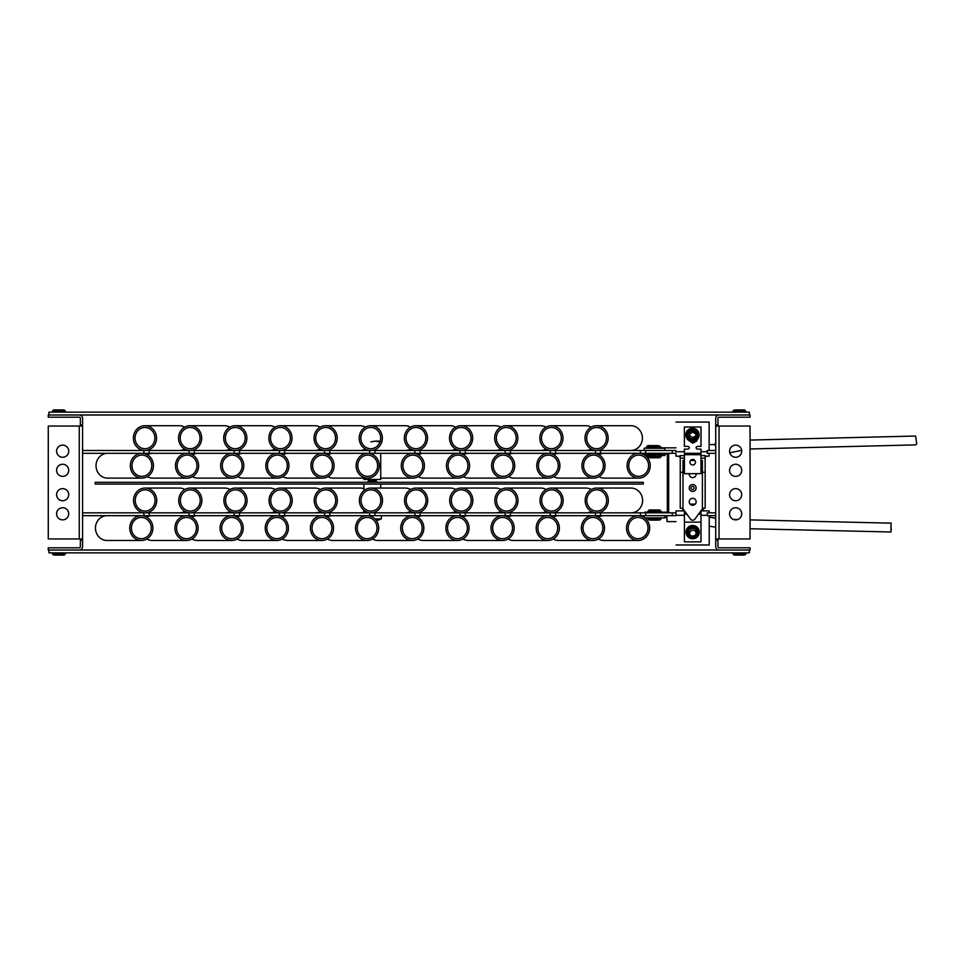 <?xml version="1.0" encoding="UTF-8"?>
<svg xmlns="http://www.w3.org/2000/svg" width="965" height="965" viewBox="0 0 965 965"><rect width="100%" height="100%" fill="white"/><g stroke="black" fill="none" stroke-linecap="round" stroke-linejoin="round"><path stroke-width="1.45" d="M713.738 444.563A4.427 1.665 90 0 1 714.317 444.286L715.716 444.021L715.728 450.486L707.261 450.486L707.261 453.321L715.728 453.321L715.728 512.837L715.716 507.735L715.716 512.837L707.261 512.837L707.261 515.672L715.728 515.672L715.728 545.587L715.716 527.204L709.215 526.178M715.716 482.452L715.716 488.519L715.716 482.452M735.656 507.735A6.067 6.067 -90 0 1 741.723 513.802A6.067 6.067 -90 0 1 735.656 519.87A6.067 6.067 -90 0 1 729.588 513.802A6.067 6.067 -90 0 1 735.656 507.735A6.067 6.067 -90 0 1 741.723 513.802A6.067 6.067 -90 0 1 735.656 519.87M735.656 488.616A6.067 6.067 -90 0 1 741.723 494.671A6.067 6.067 -90 0 1 735.656 500.739A6.067 6.067 -90 0 1 729.588 494.671A6.067 6.067 -90 0 1 735.656 488.616A6.067 6.067 -90 0 1 741.723 494.671A6.067 6.067 -90 0 1 735.656 500.739M735.656 445.13A6.067 6.067 -90 0 1 741.723 451.198A6.067 6.067 -90 0 1 735.656 457.265A6.067 6.067 -90 0 1 729.588 451.198A6.067 6.067 -90 0 1 735.656 445.13A6.067 6.067 -90 0 1 741.723 451.198A6.067 6.067 -90 0 1 735.656 457.265M735.656 464.262A6.067 6.067 -90 0 1 741.723 470.329A6.067 6.067 -90 0 1 735.656 476.384A6.067 6.067 -90 0 1 729.588 470.329A6.067 6.067 -90 0 1 735.656 464.262A6.067 6.067 -90 0 1 741.723 470.329A6.067 6.067 -90 0 1 735.656 476.384M715.716 419.413L715.716 418.303A3.317 3.317 -90 0 1 717.936 415.167L717.936 415.167A3.317 3.317 90 0 0 715.728 418.303L715.728 419.413M715.716 545.587L715.728 546.697L715.728 545.587M719.058 550.014L719.058 550.014A3.317 3.317 -90 0 1 715.728 546.697A3.317 3.317 90 0 0 717.936 549.833L717.936 549.833A3.317 3.317 -90 0 1 715.716 546.697A3.317 3.317 90 0 0 719.034 550.014L750.046 550.014L750.046 547.806L719.058 547.806A1.11 1.11 -90 0 1 717.948 546.697L717.948 538.952M717.948 540.062L715.728 540.062L715.728 546.697L715.704 527.204M715.704 444.286L715.716 418.303A3.317 3.317 -90 0 1 719.058 414.986A3.317 3.317 90 0 0 715.716 418.303L715.728 424.938L717.948 424.938L717.948 418.303A1.11 1.11 -90 0 1 719.058 417.194L750.046 417.194L750.046 414.986L48.926 414.986L48.926 412.151L749.359 412.151L749.359 414.986M717.948 426.048L717.948 424.938M715.728 424.938L715.728 426.048L750.046 426.048L750.046 538.952L719.058 538.952L719.058 426.048M715.728 540.062L715.728 538.952L719.058 538.952M56.597 451.198A6.067 6.067 -90 0 1 62.665 445.13A6.067 6.067 -90 0 1 68.72 451.198A6.067 6.067 -90 0 1 62.665 457.265A6.067 6.067 -90 0 1 56.597 451.198M62.665 445.13A6.067 6.067 -90 0 1 68.72 451.198A6.067 6.067 -90 0 1 62.665 457.265M56.597 470.329A6.067 6.067 -90 0 1 62.665 464.262A6.067 6.067 -90 0 1 68.72 470.329A6.067 6.067 -90 0 1 62.665 476.384A6.067 6.067 -90 0 1 56.597 470.329M62.665 464.262A6.067 6.067 -90 0 1 68.72 470.329A6.067 6.067 -90 0 1 62.665 476.384M56.597 513.802A6.067 6.067 -90 0 1 62.665 507.735A6.067 6.067 -90 0 1 68.72 513.802A6.067 6.067 -90 0 1 62.665 519.87A6.067 6.067 -90 0 1 56.597 513.802M62.665 507.735A6.067 6.067 -90 0 1 68.72 513.802A6.067 6.067 -90 0 1 62.665 519.87M56.597 494.671A6.067 6.067 -90 0 1 62.665 488.616A6.067 6.067 -90 0 1 68.72 494.671A6.067 6.067 -90 0 1 62.665 500.739A6.067 6.067 -90 0 1 56.597 494.671M62.665 488.616A6.067 6.067 -90 0 1 68.72 494.671A6.067 6.067 -90 0 1 62.665 500.739M80.36 538.952L80.36 546.697A1.11 1.11 -90 0 1 79.612 547.746L79.625 547.746A1.11 1.11 90 0 0 80.36 546.697L80.372 546.697A1.11 1.11 -90 0 1 79.263 547.806A1.11 1.11 90 0 0 80.348 546.697M80.36 426.048L80.36 418.303A1.11 1.11 90 0 0 79.612 417.254L79.612 417.254A1.11 1.11 90 0 1 80.36 418.303A1.11 1.11 90 0 0 79.239 417.194A1.11 1.11 -90 0 1 80.372 418.303L80.372 426.048M80.372 424.938L82.58 424.938L82.58 418.303A3.317 3.317 -90 0 0 79.263 414.986L48.274 414.986L48.25 417.194L79.263 417.194M79.263 547.806L48.25 547.806L48.25 550.014L79.263 550.014A3.317 3.317 -90 0 0 82.58 546.697L82.58 540.062L80.372 540.062L80.372 546.697M80.372 540.062L80.372 538.952M48.274 414.986L48.274 417.194M48.274 547.806L48.274 550.014M48.274 538.952L48.274 426.048L48.274 538.952L82.58 538.952L82.58 540.062M82.58 424.938L82.58 426.048L48.274 426.048M744.208 409.932L738.539 409.932M738.756 409.932L735.451 409.932M48.926 550.014L48.926 552.849L749.359 552.849L749.359 550.014L79.263 550.014M746.054 552.849L746.054 553.693L732.761 553.693L734.136 555.068L743.364 555.068M732.773 552.849L734.148 555.068L743.147 555.068M65.536 552.849L65.536 553.693L52.255 553.693L53.606 555.068L63.099 555.068M64.016 555.068L59.794 555.068M62.677 409.932L61.651 409.932M52.243 412.151L52.243 411.307L65.523 411.307L64.16 409.932L57.912 409.932M56.742 409.932L55.994 409.932M55.331 409.932L58.889 409.932L53.618 409.932L52.243 411.307M62.834 409.932L58.889 409.932M95.161 482.295L95.161 484.068L643.281 484.068L643.281 482.295L95.161 482.295L95.161 484.068M675.922 450.486L82.58 450.486M82.58 453.321L143.882 453.321L143.882 450.486M143.882 453.321L149.189 453.321L149.189 450.486L149.189 453.321L189.043 453.321L189.043 450.486M189.043 453.321L194.351 453.321L194.351 450.486L194.351 453.321L234.206 453.321L234.206 450.486M234.206 453.321L239.513 453.321L239.513 450.486L239.513 453.321L279.355 453.321L279.355 450.486M279.355 453.321L284.663 453.321L284.663 450.486L284.663 453.321L324.517 453.321L324.517 450.486M324.517 453.321L329.825 453.321L329.825 450.486L329.825 453.321L369.667 453.321L369.667 450.486M369.667 453.321L374.975 453.321L374.975 450.486L374.987 453.321L414.829 453.321L414.829 450.486M414.829 453.321L420.137 453.321L420.137 450.486L420.137 453.321L459.991 453.321L459.991 450.486M459.991 453.321L465.299 453.321L465.299 450.486L465.299 453.321L505.141 453.321L505.141 450.486M505.141 453.321L510.449 453.321L510.449 450.486L510.449 453.321L550.303 453.321L550.303 450.486M550.303 453.321L555.611 453.321L555.611 450.486L555.611 453.321L595.453 453.321L595.453 450.486M595.453 453.321L600.556 453.321L600.556 450.486L600.556 453.321L640.41 453.321L640.41 450.486M640.41 453.321L645.718 453.321L645.718 450.486L645.718 453.321L672.279 453.321L672.279 450.486M672.279 453.321L675.922 453.321L675.922 456.156L680.241 456.156M684.426 510.919L689.879 518.289L684.426 510.919L676.007 510.883L676.007 512.837L82.58 512.837M82.58 515.672L143.882 515.672L143.882 512.837M143.882 515.672L149.189 515.672L149.189 512.837L149.189 515.672L189.043 515.672L189.043 512.837M189.043 515.672L194.351 515.672L194.351 512.837L194.351 515.672L234.206 515.672L234.206 512.837M234.206 515.672L239.513 515.672L239.513 512.837L239.513 515.672L279.355 515.672L279.355 512.837M279.355 515.672L284.663 515.672L284.663 512.837L284.663 515.672L324.517 515.672L324.517 512.837M324.517 515.672L329.825 515.672L329.825 512.837L329.825 515.672L369.667 515.672L369.667 512.837M369.667 515.672L374.975 515.672L374.975 512.837L374.987 515.672L414.829 515.672L414.829 512.837M414.829 515.672L420.137 515.672L420.137 512.837L420.137 515.672L459.991 515.672L459.991 512.837M459.991 515.672L465.299 515.672L465.299 512.837L465.299 515.672L505.141 515.672L505.141 512.837M505.141 515.672L510.449 515.672L510.449 512.837L510.449 515.672L550.303 515.672L550.303 512.837M550.303 515.672L555.611 515.672L555.611 512.837L555.611 515.672L595.453 515.672L595.453 512.837M595.453 515.672L600.556 515.672L600.556 512.837L600.556 515.672L640.41 515.672L640.41 512.837M640.41 515.672L645.718 515.672L645.718 512.837L645.718 515.672L672.279 515.672L672.279 512.837M672.279 515.672L676.007 515.672M363.901 478.121L363.901 479.46L380.729 479.46L380.729 453.321M363.901 510.28L363.901 511.957L366.652 511.957M375.409 482.295L376.7 481.547L367.93 481.547L369.221 482.295M376.7 481.547L375.108 480.63L369.535 480.63L367.93 481.547M375.108 480.63L376.7 479.702L367.93 479.702L369.535 480.63M376.302 520.521A21.411 21.411 0 0 0 381.235 518.953L374.963 518.953M370.898 441.861L375.373 441.114L379.836 441.861L380.548 441.114M380.282 441.114L375.373 441.114M668.516 453.321A1.327 1.327 -90 0 1 668.673 453.948L668.673 512.162A1.327 1.327 -90 0 1 668.48 512.837M644.765 512.162L644.765 512.837L644.765 512.162L666.682 512.162A0.663 0.663 90 0 0 667.346 511.498L667.346 454.612A0.663 0.663 90 0 0 666.67 453.948L644.765 453.948L644.765 453.321L644.765 453.948M666.682 453.948A0.663 0.663 -90 0 1 667.346 454.612L667.346 511.498A0.663 0.663 -90 0 1 666.682 512.162L666.682 512.162M661.146 454.853L647.865 454.853L647.865 454.008L661.146 454.008L659.771 456.228M650.555 456.228L655.139 456.228M649.566 509.99L659.445 509.99L649.566 509.99M664.813 448.279L644.138 448.279L644.138 450.486M658.444 446.059L650.555 446.059M661.109 447.434L659.771 446.059L649.252 446.059M644.692 517.891L664.861 517.891L664.861 515.672M650.555 520.111L658.444 520.111M654.499 520.111L658.226 520.111M675.922 447.832L661.146 447.832M647.37 447.832L644.21 448.279M647.889 445.613L658.226 445.613L647.889 445.613M655.947 445.613L656.912 445.613M666.899 516.106L667.032 521.607L676.007 521.607M666.887 517.445L664.861 517.445M715.728 446.976A4.149 1.556 -90 0 0 714.317 444.563L709.13 444.563M660.965 455.54L665.018 455.54L665.018 453.948M645.247 455.54L648.046 455.54M661.29 455.54L661.29 456.385L648.01 456.385L649.385 457.76L658.6 457.76M649.385 457.76L658.371 457.76M709.13 453.321L709.13 456.156L705.15 456.156M675.922 453.321L675.922 456.156M675.922 422.067L709.13 422.067L709.13 450.486M700.988 510.883L709.215 510.883L709.215 512.837M676.007 510.883L676.007 515.31L684.426 515.31L684.426 510.835L684.426 522.137L684.426 514.152L686.815 514.152M676.007 513.718L676.007 515.31M676.007 544.972L709.215 544.972L709.215 515.672M697.574 515.455L700.988 510.799L700.988 541.872L684.426 541.872L684.426 515.31L684.426 541.872M692.617 489.532L692.617 489.532A1.556 1.556 -90 0 1 691.061 487.976A1.556 1.556 -90 0 1 692.617 486.42L692.617 486.42A1.556 1.556 -90 0 1 694.173 487.976A1.556 1.556 -90 0 1 692.617 489.532A1.556 1.556 -90 0 1 691.061 487.976A1.556 1.556 -90 0 1 692.617 486.42L692.617 486.42M690.47 519.098A2.75 2.75 90 0 0 692.689 520.219A2.75 2.75 -90 0 1 690.47 519.098L682.991 508.881L690.47 519.098M692.689 491.438A3.45 3.45 -90 0 1 689.239 487.976A3.45 3.45 -90 0 1 692.689 484.526L692.689 484.526A3.45 3.45 -90 0 1 696.139 487.976A3.45 3.45 -90 0 1 692.689 491.438L692.689 491.438A3.45 3.45 -90 0 0 696.139 487.976A3.45 3.45 -90 0 0 692.689 484.526M692.689 505.25A3.45 3.45 -90 0 1 689.239 501.8A3.45 3.45 -90 0 1 692.689 498.338L692.689 498.338A3.45 3.45 -90 0 1 696.139 501.8A3.45 3.45 -90 0 1 692.689 505.25L692.689 505.25A3.45 3.45 -90 0 0 696.139 501.8A3.45 3.45 -90 0 0 692.689 498.338M692.689 477.627A3.45 3.45 -90 0 0 696.103 473.658A3.45 3.45 -90 0 1 692.689 477.627L692.689 477.627A3.45 3.45 -90 0 1 689.275 473.658M692.701 464.973A2.762 2.762 -90 0 1 689.939 462.211A2.762 2.762 -90 0 1 692.701 459.449L692.701 459.449A2.762 2.762 -90 0 1 695.463 462.211A2.762 2.762 -90 0 1 692.701 464.973L692.701 464.973M692.689 432.127L696.839 434.515L692.689 432.127L688.54 434.515L692.689 432.127M682.991 508.229L680.241 508.229L680.241 455.625L684.402 455.625M701 455.625L705.15 455.625L705.15 508.229L702.387 508.229M680.241 508.229L680.241 455.625M684.426 515.31L684.426 514.152M682.991 472.271L682.991 508.881L682.991 460.498L682.991 472.271L680.253 472.271M705.15 472.271L702.387 472.271M705.15 458.182L701 458.182M684.402 454.672L684.402 473.658L701 473.658L701 454.708L684.402 454.672L684.402 458.182L680.253 458.182M684.402 458.182L684.402 460.498L682.991 460.498M684.426 522.137L700.988 522.137M690.156 504.152L695.21 504.152M701 460.498L702.387 460.498L702.387 508.881L694.836 519.194A2.75 2.75 -90 0 1 692.689 520.219L692.689 520.219M684.402 473.658L684.402 460.498M684.39 453.285L684.39 449.123L684.39 453.285L701 453.285L701 454.708M701 453.285L701 449.123L697.297 449.123C695.681 448.206 695.681 447.29 697.297 446.361L701 446.361L701 426.988L684.39 426.988L684.39 446.361L688.093 446.361C689.71 447.278 689.71 448.206 688.093 449.123L684.39 449.123M696.839 440.933L696.839 439.919L696.839 440.933L692.689 443.2L688.54 440.257M690.542 460.498L694.872 460.498M692.484 441.548L692.484 441.548A6.646 6.646 -90 0 1 685.838 434.901A6.646 6.646 -90 0 1 692.484 428.267A6.646 6.646 -90 0 1 699.118 434.901A6.646 6.646 -90 0 1 692.484 441.548L692.484 441.548A6.646 6.646 -90 0 1 685.838 434.901A6.646 6.646 -90 0 1 692.484 428.267L692.484 428.267A6.646 6.646 -90 0 1 699.118 434.901A6.646 6.646 -90 0 1 692.484 441.548L692.484 441.548A6.646 6.646 -90 0 1 685.838 434.901A6.646 6.646 -90 0 1 692.484 428.267L692.484 428.267A6.646 6.646 -90 0 1 699.118 434.901A6.646 6.646 -90 0 1 692.484 441.548M697.755 434.901C697.405 438.122 695.656 439.871 692.484 440.173C689.3 439.847 687.538 438.086 687.213 434.901C687.538 431.729 689.3 429.968 692.484 429.63C695.669 429.968 697.43 431.717 697.755 434.901M692.484 438.846L692.484 438.846A3.944 3.944 -90 0 1 688.54 434.901A3.944 3.944 -90 0 1 692.484 430.957L692.484 430.957A3.944 3.944 -90 0 1 696.428 434.901A3.944 3.944 -90 0 1 692.484 438.846A3.944 3.944 90 0 0 696.235 433.683A3.944 3.944 -90 0 1 692.484 438.846L692.484 438.846A3.944 3.944 90 0 0 696.235 433.683M692.665 538.772L692.665 538.772A6.646 6.646 -90 0 1 686.019 532.137A6.646 6.646 -90 0 1 692.665 525.491L692.665 525.491A6.646 6.646 -90 0 1 699.299 532.137A6.646 6.646 -90 0 1 692.665 538.772L692.665 538.772A6.646 6.646 -90 0 1 686.019 532.137A6.646 6.646 -90 0 1 692.665 525.491A6.646 6.646 -90 0 1 699.299 532.137A6.646 6.646 -90 0 1 692.665 538.772L692.665 538.772A6.646 6.646 -90 0 1 686.019 532.137A6.646 6.646 -90 0 1 692.665 525.491M697.924 532.137C697.586 535.346 695.825 537.107 692.665 537.396C689.48 537.071 687.719 535.31 687.394 532.137C687.719 528.953 689.48 527.204 692.665 526.866C695.849 527.192 697.599 528.953 697.924 532.137M692.665 536.07L692.665 536.07A3.944 3.944 -90 0 1 688.721 532.137A3.944 3.944 -90 0 1 692.665 528.193A3.944 3.944 -90 0 1 696.597 532.137A3.944 3.944 -90 0 1 692.665 536.07A3.944 3.944 90 0 0 696.597 532.137A3.944 3.944 90 0 0 692.665 528.193A3.944 3.944 -90 0 1 696.597 532.137A3.944 3.944 -90 0 1 692.665 536.07A3.944 3.944 90 0 0 696.597 532.137A3.944 3.944 90 0 0 692.665 528.193M678.926 456.602L680.241 456.602M706.826 456.156L705.15 456.602M696.006 433.454A3.185 3.185 -90 0 1 692.87 437.254A3.185 3.185 -90 0 1 689.854 433.056M689.468 529.809A4.958 4.958 -90 0 1 694.909 528.892M690.301 535.285A3.185 3.185 -90 0 1 692.882 530.231A3.185 3.185 -90 0 1 695.934 534.333M682.991 508.664L682.52 510.883M703.232 510.883L703.232 508.664L702.387 508.664M891.238 530.195L890.985 524.948L891.009 531.992L750.046 528.748M890.985 524.948L891.202 523.151L750.046 519.894M750.046 448.978L915.737 444.889L916.75 443.804L915.58 436.035L750.046 440.064M714.317 444.286A4.427 1.665 90 0 1 715.728 446.397M603.801 515.672A12.4 11.568 90 0 0 598.36 517.131M626.514 528.036A12.4 11.568 -90 0 1 638.082 515.672A12.4 11.568 -90 0 1 649.662 528.108A12.4 11.568 -90 0 1 638.082 540.472A12.4 11.568 -90 0 1 626.514 528.036M648.01 528.096A10.627 9.915 -90 0 1 638.082 538.699A10.627 9.915 -90 0 1 628.167 528.048A10.627 9.915 -90 0 1 638.082 517.445A10.627 9.915 -90 0 1 648.01 528.096M598.36 539.013A12.4 11.568 90 0 0 603.801 540.472L638.082 540.472M558.639 515.672A12.4 11.568 90 0 0 553.198 517.131M581.352 528.036A12.4 11.568 -90 0 1 592.92 515.672A12.4 11.568 -90 0 1 604.5 528.108A12.4 11.568 -90 0 1 592.92 540.472A12.4 11.568 -90 0 1 581.352 528.036M602.848 528.096A10.627 9.915 -90 0 1 592.92 538.699A10.627 9.915 -90 0 1 583.005 528.048A10.627 9.915 -90 0 1 592.92 517.445A10.627 9.915 -90 0 1 602.848 528.096M553.198 539.013A12.4 11.568 90 0 0 558.639 540.472L592.92 540.472M513.476 515.672A12.4 11.568 90 0 0 508.036 517.131M536.19 528.036A12.4 11.568 -90 0 1 547.77 515.672A12.4 11.568 -90 0 1 559.338 528.108A12.4 11.568 -90 0 1 547.77 540.472A12.4 11.568 -90 0 1 536.19 528.036M557.686 528.096A10.627 9.915 -90 0 1 547.77 538.699A10.627 9.915 -90 0 1 537.843 528.048A10.627 9.915 -90 0 1 547.77 517.445A10.627 9.915 -90 0 1 557.686 528.096M508.036 539.013A12.4 11.568 90 0 0 513.476 540.472L547.77 540.472M468.315 515.672A12.4 11.568 90 0 0 462.886 517.131M491.028 528.036A12.4 11.568 -90 0 1 502.608 515.672A12.4 11.568 -90 0 1 514.176 528.108A12.4 11.568 -90 0 1 502.608 540.472A12.4 11.568 -90 0 1 491.028 528.036M512.524 528.096A10.627 9.915 -90 0 1 502.608 538.699A10.627 9.915 -90 0 1 492.681 528.048A10.627 9.915 -90 0 1 502.608 517.445A10.627 9.915 -90 0 1 512.524 528.096M462.886 539.013A12.4 11.568 90 0 0 468.315 540.472L502.608 540.472M423.165 515.672A12.4 11.568 90 0 0 417.724 517.131M445.866 528.036A12.4 11.568 -90 0 1 457.446 515.672A12.4 11.568 -90 0 1 469.014 528.108A12.4 11.568 -90 0 1 457.446 540.472A12.4 11.568 -90 0 1 445.866 528.036M467.362 528.096A10.627 9.915 -90 0 1 457.446 538.699A10.627 9.915 -90 0 1 447.519 528.048A10.627 9.915 -90 0 1 457.446 517.445A10.627 9.915 -90 0 1 467.362 528.096M417.724 539.013A12.4 11.568 90 0 0 423.165 540.472L457.446 540.472M400.716 528.036A12.4 11.568 -90 0 1 412.284 515.672A12.4 11.568 -90 0 1 423.852 528.108A12.4 11.568 -90 0 1 412.284 540.472A12.4 11.568 -90 0 1 400.716 528.036M422.2 528.096A10.627 9.915 -90 0 1 412.284 538.699A10.627 9.915 -90 0 1 402.369 528.048A10.627 9.915 -90 0 1 412.284 517.445A10.627 9.915 -90 0 1 422.2 528.096M372.562 539.013A12.4 11.568 90 0 0 378.003 540.472L412.284 540.472M332.841 515.672A12.4 11.568 90 0 0 327.4 517.131M355.554 528.036A12.4 11.568 -90 0 1 367.122 515.672A12.4 11.568 -90 0 1 378.69 528.108A12.4 11.568 -90 0 1 367.122 540.472A12.4 11.568 -90 0 1 355.554 528.036M377.038 528.096A10.627 9.915 -90 0 1 367.122 538.699A10.627 9.915 -90 0 1 357.207 528.048A10.627 9.915 -90 0 1 367.122 517.445A10.627 9.915 -90 0 1 377.038 528.096M327.4 539.013A12.4 11.568 90 0 0 332.841 540.472L367.122 540.472M287.679 515.672A12.4 11.568 90 0 0 282.238 517.131M310.392 528.036A12.4 11.568 -90 0 1 321.96 515.672A12.4 11.568 -90 0 1 333.54 528.108A12.4 11.568 -90 0 1 321.96 540.472A12.4 11.568 -90 0 1 310.392 528.036M331.888 528.096A10.627 9.915 -90 0 1 321.96 538.699A10.627 9.915 -90 0 1 312.045 528.048A10.627 9.915 -90 0 1 321.96 517.445A10.627 9.915 -90 0 1 331.888 528.096M282.238 539.013A12.4 11.568 90 0 0 287.679 540.472L321.96 540.472M242.517 515.672A12.4 11.568 90 0 0 237.076 517.131M265.23 528.036A12.4 11.568 -90 0 1 276.798 515.672A12.4 11.568 -90 0 1 288.378 528.108A12.4 11.568 -90 0 1 276.798 540.472A12.4 11.568 -90 0 1 265.23 528.036M286.726 528.096A10.627 9.915 -90 0 1 276.798 538.699A10.627 9.915 -90 0 1 266.883 528.048A10.627 9.915 -90 0 1 276.798 517.445A10.627 9.915 -90 0 1 286.726 528.096M237.076 539.013A12.4 11.568 90 0 0 242.517 540.472L276.798 540.472M197.355 515.672A12.4 11.568 90 0 0 191.914 517.131M220.068 528.036A12.4 11.568 -90 0 1 231.636 515.672A12.4 11.568 -90 0 1 243.216 528.108A12.4 11.568 -90 0 1 231.636 540.472A12.4 11.568 -90 0 1 220.068 528.036M241.564 528.096A10.627 9.915 -90 0 1 231.636 538.699A10.627 9.915 -90 0 1 221.721 528.048A10.627 9.915 -90 0 1 231.636 517.445A10.627 9.915 -90 0 1 241.564 528.096M191.914 539.013A12.4 11.568 90 0 0 197.355 540.472L231.636 540.472M152.193 515.672A12.4 11.568 90 0 0 146.752 517.131M174.906 528.036A12.4 11.568 -90 0 1 186.486 515.672A12.4 11.568 -90 0 1 198.054 528.108A12.4 11.568 -90 0 1 186.486 540.472A12.4 11.568 -90 0 1 174.906 528.036M196.402 528.096A10.627 9.915 -90 0 1 186.486 538.699A10.627 9.915 -90 0 1 176.559 528.048A10.627 9.915 -90 0 1 186.486 517.445A10.627 9.915 -90 0 1 196.402 528.096M146.752 539.013A12.4 11.568 90 0 0 152.193 540.472L186.486 540.472M107.031 515.672A12.4 11.568 90 0 0 95.463 528.036A12.4 11.568 90 0 0 107.031 540.472L141.324 540.472A12.4 11.568 -90 0 1 129.744 528.036A12.4 11.568 -90 0 1 141.324 515.672A12.4 11.568 -90 0 1 152.892 528.108A12.4 11.568 -90 0 1 141.324 540.472M151.24 528.096A10.627 9.915 -90 0 1 141.324 538.699A10.627 9.915 -90 0 1 131.397 528.048A10.627 9.915 -90 0 1 141.324 517.445A10.627 9.915 -90 0 1 151.24 528.096M604.367 453.321A12.4 11.568 90 0 0 598.927 454.78M627.081 465.685A12.4 11.568 -90 0 1 638.649 453.321A12.4 11.568 -90 0 1 650.229 465.757A12.4 11.568 -90 0 1 638.649 478.121A12.4 11.568 -90 0 1 627.081 465.685M648.577 465.745A10.627 9.915 -90 0 1 638.649 476.348A10.627 9.915 -90 0 1 628.734 465.697A10.627 9.915 -90 0 1 638.649 455.094A10.627 9.915 -90 0 1 648.577 465.745M598.927 476.662A12.4 11.568 90 0 0 604.367 478.121L638.649 478.121M559.205 453.321A12.4 11.568 90 0 0 553.765 454.78M581.919 465.685A12.4 11.568 -90 0 1 593.487 453.321A12.4 11.568 -90 0 1 605.067 465.757A12.4 11.568 -90 0 1 593.487 478.121A12.4 11.568 -90 0 1 581.919 465.685M603.415 465.745A10.627 9.915 -90 0 1 593.487 476.348A10.627 9.915 -90 0 1 583.572 465.697A10.627 9.915 -90 0 1 593.487 455.094A10.627 9.915 -90 0 1 603.415 465.745M553.765 476.662A12.4 11.568 90 0 0 559.205 478.121L593.487 478.121M514.043 453.321A12.4 11.568 90 0 0 508.603 454.78M536.757 465.685A12.4 11.568 -90 0 1 548.337 453.321A12.4 11.568 -90 0 1 559.905 465.757A12.4 11.568 -90 0 1 548.337 478.121A12.4 11.568 -90 0 1 536.757 465.685M558.253 465.745A10.627 9.915 -90 0 1 548.337 476.348A10.627 9.915 -90 0 1 538.41 465.697A10.627 9.915 -90 0 1 548.337 455.094A10.627 9.915 -90 0 1 558.253 465.745M508.603 476.662A12.4 11.568 90 0 0 514.043 478.121L548.337 478.121M468.881 453.321A12.4 11.568 90 0 0 463.453 454.78M491.595 465.685A12.4 11.568 -90 0 1 503.175 453.321A12.4 11.568 -90 0 1 514.743 465.757A12.4 11.568 -90 0 1 503.175 478.121A12.4 11.568 -90 0 1 491.595 465.685M513.091 465.745A10.627 9.915 -90 0 1 503.175 476.348A10.627 9.915 -90 0 1 493.248 465.697A10.627 9.915 -90 0 1 503.175 455.094A10.627 9.915 -90 0 1 513.091 465.745M463.453 476.662A12.4 11.568 90 0 0 468.881 478.121L503.175 478.121M423.719 453.321A12.4 11.568 90 0 0 418.291 454.78M446.433 465.685A12.4 11.568 -90 0 1 458.013 453.321A12.4 11.568 -90 0 1 469.581 465.757A12.4 11.568 -90 0 1 458.013 478.121A12.4 11.568 -90 0 1 446.433 465.685M467.929 465.745A10.627 9.915 -90 0 1 458.013 476.348A10.627 9.915 -90 0 1 448.086 465.697A10.627 9.915 -90 0 1 458.013 455.094A10.627 9.915 -90 0 1 467.929 465.745M418.291 476.662A12.4 11.568 90 0 0 423.719 478.121L458.013 478.121M401.271 465.685A12.4 11.568 -90 0 1 412.851 453.321A12.4 11.568 -90 0 1 424.419 465.757A12.4 11.568 -90 0 1 412.851 478.121A12.4 11.568 -90 0 1 401.271 465.685M422.767 465.745A10.627 9.915 -90 0 1 412.851 476.348A10.627 9.915 -90 0 1 402.936 465.697A10.627 9.915 -90 0 1 412.851 455.094A10.627 9.915 -90 0 1 422.767 465.745M333.407 453.321A12.4 11.568 90 0 0 327.967 454.78M356.121 465.685A12.4 11.568 -90 0 1 367.689 453.321A12.4 11.568 -90 0 1 379.257 465.757A12.4 11.568 -90 0 1 367.689 478.121A12.4 11.568 -90 0 1 356.121 465.685M377.605 465.745A10.627 9.915 -90 0 1 367.689 476.348A10.627 9.915 -90 0 1 357.774 465.697A10.627 9.915 -90 0 1 367.689 455.094A10.627 9.915 -90 0 1 377.605 465.745M327.967 476.662A12.4 11.568 90 0 0 333.407 478.121L367.689 478.121M288.245 453.321A12.4 11.568 90 0 0 282.805 454.78M310.959 465.685A12.4 11.568 -90 0 1 322.527 453.321A12.4 11.568 -90 0 1 334.107 465.757A12.4 11.568 -90 0 1 322.527 478.121A12.4 11.568 -90 0 1 310.959 465.685M332.443 465.745A10.627 9.915 -90 0 1 322.527 476.348A10.627 9.915 -90 0 1 312.612 465.697A10.627 9.915 -90 0 1 322.527 455.094A10.627 9.915 -90 0 1 332.443 465.745M282.805 476.662A12.4 11.568 90 0 0 288.245 478.121L322.527 478.121M243.084 453.321A12.4 11.568 90 0 0 237.643 454.78M265.797 465.685A12.4 11.568 -90 0 1 277.365 453.321A12.4 11.568 -90 0 1 288.945 465.757A12.4 11.568 -90 0 1 277.365 478.121A12.4 11.568 -90 0 1 265.797 465.685M287.293 465.745A10.627 9.915 -90 0 1 277.365 476.348A10.627 9.915 -90 0 1 267.45 465.697A10.627 9.915 -90 0 1 277.365 455.094A10.627 9.915 -90 0 1 287.293 465.745M237.643 476.662A12.4 11.568 90 0 0 243.084 478.121L277.365 478.121M197.922 453.321A12.4 11.568 90 0 0 192.481 454.78M220.635 465.685A12.4 11.568 -90 0 1 232.203 453.321A12.4 11.568 -90 0 1 243.783 465.757A12.4 11.568 -90 0 1 232.203 478.121A12.4 11.568 -90 0 1 220.635 465.685M242.131 465.745A10.627 9.915 -90 0 1 232.203 476.348A10.627 9.915 -90 0 1 222.288 465.697A10.627 9.915 -90 0 1 232.203 455.094A10.627 9.915 -90 0 1 242.131 465.745M192.481 476.662A12.4 11.568 90 0 0 197.922 478.121L232.203 478.121M152.76 453.321A12.4 11.568 90 0 0 147.319 454.78M175.473 465.685A12.4 11.568 -90 0 1 187.041 453.321A12.4 11.568 -90 0 1 198.621 465.757A12.4 11.568 -90 0 1 187.041 478.121A12.4 11.568 -90 0 1 175.473 465.685M196.969 465.745A10.627 9.915 -90 0 1 187.041 476.348A10.627 9.915 -90 0 1 177.126 465.697A10.627 9.915 -90 0 1 187.041 455.094A10.627 9.915 -90 0 1 196.969 465.745M147.319 476.662A12.4 11.568 90 0 0 152.76 478.121L187.041 478.121M107.598 453.321A12.4 11.568 90 0 0 96.03 465.685A12.4 11.568 90 0 0 107.598 478.121L141.891 478.121A12.4 11.568 -90 0 1 130.311 465.685A12.4 11.568 -90 0 1 141.891 453.321A12.4 11.568 -90 0 1 153.459 465.757A12.4 11.568 -90 0 1 141.891 478.121M151.807 465.745A10.627 9.915 -90 0 1 141.891 476.348A10.627 9.915 -90 0 1 131.964 465.697A10.627 9.915 -90 0 1 141.891 455.094A10.627 9.915 -90 0 1 151.807 465.745M184.677 427.157A12.4 11.58 -90 0 0 179.225 425.698L144.967 425.698A12.4 11.58 90 0 1 156.547 438.122A12.4 11.58 90 0 1 144.967 450.486A12.4 11.58 90 0 1 133.387 438.062A12.4 11.58 90 0 1 144.967 425.698M154.883 438.122A10.627 9.915 90 0 1 144.967 448.713A10.627 9.915 90 0 1 135.052 438.062A10.627 9.915 90 0 1 144.967 427.471A10.627 9.915 90 0 1 154.883 438.122M179.225 450.486A12.4 11.58 -90 0 0 184.677 449.027M229.839 427.157A12.4 11.58 -90 0 0 224.387 425.698L190.129 425.698A12.4 11.58 90 0 1 201.697 438.122A12.4 11.58 90 0 1 190.129 450.486A12.4 11.58 90 0 1 178.549 438.062A12.4 11.58 90 0 1 190.129 425.698M200.044 438.122A10.627 9.915 90 0 1 190.129 448.713A10.627 9.915 90 0 1 180.202 438.062A10.627 9.915 90 0 1 190.129 427.471A10.627 9.915 90 0 1 200.044 438.122M224.387 450.486A12.4 11.58 -90 0 0 229.839 449.027M275.001 427.157A12.4 11.58 -90 0 0 269.549 425.698L235.291 425.698A12.4 11.58 90 0 1 246.859 438.122A12.4 11.58 90 0 1 235.291 450.486A12.4 11.58 90 0 1 223.711 438.062A12.4 11.58 90 0 1 235.291 425.698M245.207 438.122A10.627 9.915 90 0 1 235.291 448.713A10.627 9.915 90 0 1 225.364 438.062A10.627 9.915 90 0 1 235.291 427.471A10.627 9.915 90 0 1 245.207 438.122M269.549 450.486A12.4 11.58 -90 0 0 275.001 449.027M320.163 427.157A12.4 11.58 -90 0 0 314.711 425.698L280.453 425.698A12.4 11.58 90 0 1 292.021 438.122A12.4 11.58 90 0 1 280.453 450.486A12.4 11.58 90 0 1 268.873 438.062A12.4 11.58 90 0 1 280.453 425.698M290.368 438.122A10.627 9.915 90 0 1 280.453 448.713A10.627 9.915 90 0 1 270.526 438.062A10.627 9.915 90 0 1 280.453 427.471A10.627 9.915 90 0 1 290.368 438.122M314.711 450.486A12.4 11.58 -90 0 0 320.163 449.027M365.325 427.157A12.4 11.58 -90 0 0 359.873 425.698L325.615 425.698A12.4 11.58 90 0 1 337.183 438.122A12.4 11.58 90 0 1 325.615 450.486A12.4 11.58 90 0 1 314.035 438.062A12.4 11.58 90 0 1 325.615 425.698M335.531 438.122A10.627 9.915 90 0 1 325.615 448.713A10.627 9.915 90 0 1 315.688 438.062A10.627 9.915 90 0 1 325.615 427.471A10.627 9.915 90 0 1 335.531 438.122M359.873 450.486A12.4 11.58 -90 0 0 365.325 449.027M410.475 427.157A12.4 11.58 -90 0 0 405.023 425.698L370.765 425.698A12.4 11.58 90 0 1 382.345 438.122A12.4 11.58 90 0 1 370.765 450.486A12.4 11.58 90 0 1 359.197 438.062A12.4 11.58 90 0 1 370.765 425.698M380.693 438.122A10.627 9.915 90 0 1 370.765 448.713A10.627 9.915 90 0 1 360.85 438.062A10.627 9.915 90 0 1 370.765 427.471A10.627 9.915 90 0 1 380.693 438.122M405.023 450.486A12.4 11.58 -90 0 0 410.475 449.027M455.637 427.157A12.4 11.58 -90 0 0 450.185 425.698L415.927 425.698A12.4 11.58 90 0 1 427.507 438.122A12.4 11.58 90 0 1 415.927 450.486A12.4 11.58 90 0 1 404.359 438.062A12.4 11.58 90 0 1 415.927 425.698M425.855 438.122A10.627 9.915 90 0 1 415.927 448.713A10.627 9.915 90 0 1 406.012 438.062A10.627 9.915 90 0 1 415.927 427.471A10.627 9.915 90 0 1 425.855 438.122M450.185 450.486A12.4 11.58 -90 0 0 455.637 449.027M500.799 427.157A12.4 11.58 -90 0 0 495.347 425.698L461.089 425.698A12.4 11.58 90 0 1 472.669 438.122A12.4 11.58 90 0 1 461.089 450.486A12.4 11.58 90 0 1 449.521 438.062A12.4 11.58 90 0 1 461.089 425.698M471.017 438.122A10.627 9.915 90 0 1 461.089 448.713A10.627 9.915 90 0 1 451.174 438.062A10.627 9.915 90 0 1 461.089 427.471A10.627 9.915 90 0 1 471.017 438.122M495.347 450.486A12.4 11.58 -90 0 0 500.799 449.027M545.961 427.157A12.4 11.58 -90 0 0 540.509 425.698L506.251 425.698A12.4 11.58 90 0 1 517.831 438.122A12.4 11.58 90 0 1 506.251 450.486A12.4 11.58 90 0 1 494.671 438.062A12.4 11.58 90 0 1 506.251 425.698M516.166 438.122A10.627 9.915 90 0 1 506.251 448.713A10.627 9.915 90 0 1 496.336 438.062A10.627 9.915 90 0 1 506.251 427.471A10.627 9.915 90 0 1 516.166 438.122M540.509 450.486A12.4 11.58 -90 0 0 545.961 449.027M591.123 427.157A12.4 11.58 -90 0 0 585.671 425.698L551.413 425.698A12.4 11.58 90 0 1 562.981 438.122A12.4 11.58 90 0 1 551.413 450.486A12.4 11.58 90 0 1 539.833 438.062A12.4 11.58 90 0 1 551.413 425.698M561.328 438.122A10.627 9.915 90 0 1 551.413 448.713A10.627 9.915 90 0 1 541.486 438.062A10.627 9.915 90 0 1 551.413 427.471A10.627 9.915 90 0 1 561.328 438.122M585.671 450.486A12.4 11.58 -90 0 0 591.123 449.027M630.833 450.486A12.4 11.58 -90 0 0 642.4 438.122A12.4 11.58 -90 0 0 630.833 425.698L596.575 425.698A12.4 11.58 90 0 1 608.143 438.122A12.4 11.58 90 0 1 596.575 450.486A12.4 11.58 90 0 1 584.995 438.062A12.4 11.58 90 0 1 596.575 425.698M606.49 438.122A10.627 9.915 90 0 1 596.575 448.713A10.627 9.915 90 0 1 586.648 438.062A10.627 9.915 90 0 1 596.575 427.471A10.627 9.915 90 0 1 606.49 438.122M184.858 489.508A12.4 11.58 -90 0 0 179.406 488.049L145.148 488.049A12.4 11.58 90 0 1 156.728 500.473A12.4 11.58 90 0 1 145.148 512.837A12.4 11.58 90 0 1 133.568 500.413A12.4 11.58 90 0 1 145.148 488.049M155.063 500.473A10.627 9.915 90 0 1 145.148 511.076A10.627 9.915 90 0 1 135.233 500.413A10.627 9.915 90 0 1 145.148 489.822A10.627 9.915 90 0 1 155.063 500.473M179.406 512.837A12.4 11.58 -90 0 0 184.858 511.378M230.02 489.508A12.4 11.58 -90 0 0 224.568 488.049L190.31 488.049A12.4 11.58 90 0 1 201.878 500.473A12.4 11.58 90 0 1 190.31 512.837A12.4 11.58 90 0 1 178.73 500.413A12.4 11.58 90 0 1 190.31 488.049M200.225 500.473A10.627 9.915 90 0 1 190.31 511.076A10.627 9.915 90 0 1 180.383 500.413A10.627 9.915 90 0 1 190.31 489.822A10.627 9.915 90 0 1 200.225 500.473M224.568 512.837A12.4 11.58 -90 0 0 230.02 511.378M275.182 489.508A12.4 11.58 -90 0 0 269.73 488.049L235.472 488.049A12.4 11.58 90 0 1 247.04 500.473A12.4 11.58 90 0 1 235.472 512.837A12.4 11.58 90 0 1 223.892 500.413A12.4 11.58 90 0 1 235.472 488.049M245.387 500.473A10.627 9.915 90 0 1 235.472 511.076A10.627 9.915 90 0 1 225.545 500.413A10.627 9.915 90 0 1 235.472 489.822A10.627 9.915 90 0 1 245.387 500.473M269.73 512.837A12.4 11.58 -90 0 0 275.182 511.378M320.344 489.508A12.4 11.58 -90 0 0 314.892 488.049L280.634 488.049A12.4 11.58 90 0 1 292.202 500.473A12.4 11.58 90 0 1 280.634 512.837A12.4 11.58 90 0 1 269.054 500.413A12.4 11.58 90 0 1 280.634 488.049M290.549 500.473A10.627 9.915 90 0 1 280.634 511.076A10.627 9.915 90 0 1 270.707 500.413A10.627 9.915 90 0 1 280.634 489.822A10.627 9.915 90 0 1 290.549 500.473M314.892 512.837A12.4 11.58 -90 0 0 320.344 511.378M363.901 488.76A12.4 11.58 -90 0 0 360.054 488.049L325.784 488.049A12.4 11.58 90 0 1 337.364 500.473A12.4 11.58 90 0 1 325.784 512.837A12.4 11.58 90 0 1 314.216 500.413A12.4 11.58 90 0 1 325.784 488.049M335.711 500.473A10.627 9.915 90 0 1 325.784 511.076A10.627 9.915 90 0 1 315.869 500.413A10.627 9.915 90 0 1 325.784 489.822A10.627 9.915 90 0 1 335.711 500.473M360.054 512.837A12.4 11.58 -90 0 0 364.348 511.957M410.656 489.508A12.4 11.58 -90 0 0 405.204 488.049L370.946 488.049A12.4 11.58 90 0 1 382.526 500.473A12.4 11.58 90 0 1 370.946 512.837A12.4 11.58 90 0 1 359.378 500.413A12.4 11.58 90 0 1 370.946 488.049M380.873 500.473A10.627 9.915 90 0 1 370.946 511.076A10.627 9.915 90 0 1 361.031 500.413A10.627 9.915 90 0 1 370.946 489.822A10.627 9.915 90 0 1 380.873 500.473M405.204 512.837A12.4 11.58 -90 0 0 410.656 511.378M455.818 489.508A12.4 11.58 -90 0 0 450.366 488.049L416.108 488.049A12.4 11.58 90 0 1 427.688 500.473A12.4 11.58 90 0 1 416.108 512.837A12.4 11.58 90 0 1 404.54 500.413A12.4 11.58 90 0 1 416.108 488.049M426.035 500.473A10.627 9.915 90 0 1 416.108 511.076A10.627 9.915 90 0 1 406.193 500.413A10.627 9.915 90 0 1 416.108 489.822A10.627 9.915 90 0 1 426.035 500.473M450.366 512.837A12.4 11.58 -90 0 0 455.818 511.378M500.98 489.508A12.4 11.58 -90 0 0 495.528 488.049L461.27 488.049A12.4 11.58 90 0 1 472.85 500.473A12.4 11.58 90 0 1 461.27 512.837A12.4 11.58 90 0 1 449.702 500.413A12.4 11.58 90 0 1 461.27 488.049M471.197 500.473A10.627 9.915 90 0 1 461.27 511.076A10.627 9.915 90 0 1 451.355 500.413A10.627 9.915 90 0 1 461.27 489.822A10.627 9.915 90 0 1 471.197 500.473M495.528 512.837A12.4 11.58 -90 0 0 500.98 511.378M546.142 489.508A12.4 11.58 -90 0 0 540.69 488.049L506.432 488.049A12.4 11.58 90 0 1 518.012 500.473A12.4 11.58 90 0 1 506.432 512.837A12.4 11.58 90 0 1 494.852 500.413A12.4 11.58 90 0 1 506.432 488.049M516.347 500.473A10.627 9.915 90 0 1 506.432 511.076A10.627 9.915 90 0 1 496.517 500.413A10.627 9.915 90 0 1 506.432 489.822A10.627 9.915 90 0 1 516.347 500.473M540.69 512.837A12.4 11.58 -90 0 0 546.142 511.378M591.304 489.508A12.4 11.58 -90 0 0 585.851 488.049L551.594 488.049A12.4 11.58 90 0 1 563.162 500.473A12.4 11.58 90 0 1 551.594 512.837A12.4 11.58 90 0 1 540.014 500.413A12.4 11.58 90 0 1 551.594 488.049M561.509 500.473A10.627 9.915 90 0 1 551.594 511.076A10.627 9.915 90 0 1 541.667 500.413A10.627 9.915 90 0 1 551.594 489.822A10.627 9.915 90 0 1 561.509 500.473M585.851 512.837A12.4 11.58 -90 0 0 591.304 511.378M631.014 512.837A12.4 11.58 -90 0 0 642.581 500.473A12.4 11.58 -90 0 0 631.014 488.049L596.756 488.049A12.4 11.58 90 0 1 608.324 500.473A12.4 11.58 90 0 1 596.756 512.837A12.4 11.58 90 0 1 585.176 500.413A12.4 11.58 90 0 1 596.756 488.049M606.671 500.473A10.627 9.915 90 0 1 596.756 511.076A10.627 9.915 90 0 1 586.829 500.413A10.627 9.915 90 0 1 596.756 489.822A10.627 9.915 90 0 1 606.671 500.473M715.728 538.952L715.728 426.048M82.58 426.048L82.58 538.952L82.58 426.048M79.263 426.048L79.263 538.952M744.666 409.932L746.029 412.151L746.029 411.307L732.749 411.307L732.749 412.151M661.146 512.162L661.146 511.366L647.865 511.366L647.865 512.162M661.146 448.279L661.146 447.434L647.865 447.434L647.865 448.279M647.865 517.891L647.865 518.736L661.146 518.736L661.146 517.891M647.937 446.988L646.417 446.988L646.417 447.832M707.261 451.729L701 451.729M684.39 451.729L675.922 451.729M700.988 515.31L707.261 515.31M698.527 514.152L700.988 514.152M732.749 411.307L734.124 409.932M744.678 555.068L746.054 553.693M732.761 553.693L732.761 552.849M52.243 553.693L53.63 555.068M65.536 553.693L64.16 555.068M65.523 411.307L65.523 412.151L65.523 411.307M363.901 484.068L363.901 490.606M380.729 484.068L380.729 488.049M380.729 498.652L380.729 502.234M381.235 518.953L381.525 515.672M647.865 454.853L649.228 456.228M647.865 511.366L649.228 509.99M661.146 511.366L659.771 509.99M664.861 450.486L664.861 448.279M647.865 447.434L649.228 446.059M644.138 515.672L644.138 517.505M661.146 518.736L659.771 520.111M647.865 518.736L649.228 520.111M646.417 446.988L647.792 445.613M659.698 446.988L658.323 445.613M661.29 518.289L661.122 518.953M644.294 453.321L644.294 454.889M661.29 456.385L659.915 457.76M648.01 456.385L648.01 455.54M737.682 519.52L733.291 519.387M715.728 518.289L709.215 517.119M741.675 450.402L729.793 452.766M380.729 478.121L412.851 478.121"/></g></svg>
